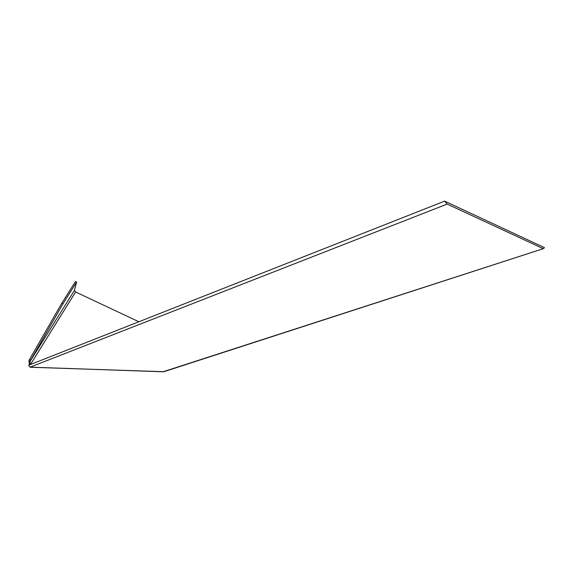 <?xml version="1.0" encoding="UTF-8"?>
<svg xmlns="http://www.w3.org/2000/svg" width="573" height="573" viewBox="0 0 573 573"><rect width="100%" height="100%" fill="white"/><g stroke="black" fill="none" stroke-linecap="round" stroke-linejoin="round"><path stroke-width="0.86" d="M75.507 281.465L61.633 303.518L63.044 303.683L76.646 282.009L75.507 281.465M29.517 359.472L30.634 360.231L30.125 361.362L28.922 360.782L29.517 359.472L61.633 303.518M30.634 360.231L63.044 303.683M138.867 321.761L75.6 291.986L74.397 290.461L76.646 282.009M444.648 201.13L544.35 247.593L543.748 248.532L163.026 371.784L30.147 367.15L447.155 204.088L444.648 201.13L28.65 365.237L30.09 367.243L163.907 371.705L543.541 248.603M447.155 204.088L542.925 248.496M30.025 364.7L30.125 361.362L74.397 290.461M29.51 364.901L28.922 360.782M75.6 291.986L30.455 364.528"/></g></svg>
